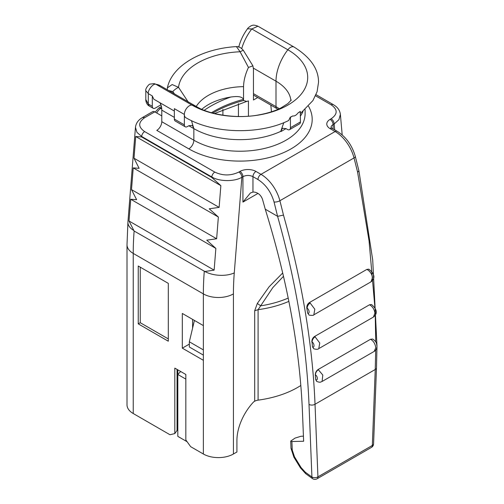<?xml version="1.0" encoding="UTF-8"?>
<svg xmlns="http://www.w3.org/2000/svg" width="504" height="504" viewBox="0 0 504 504"><rect width="100%" height="100%" fill="white"/><g stroke="black" fill="none" stroke-linecap="round" stroke-linejoin="round"><path stroke-width="0.76" d="M192.591 328.098L192.591 319.378M140.244 267.17L140.244 322.705L168.298 338.902M138.241 266.017L138.241 323.858L168.298 341.214L168.298 283.368L138.241 266.017M140.244 322.705L138.241 323.858M203.364 325.597L203.364 293.901L133.232 253.411A21.256 12.272 180 0 1 127.008 244.736L127.008 404.844A21.256 12.272 0 0 0 133.232 413.519L169.98 434.738L174.812 433.579L174.812 368.109L185.831 374.472L185.831 439.942L190.663 446.676L203.364 454.01L203.364 325.597L182.322 313.45L182.322 348.157L203.364 360.303M174.812 433.579L177.061 430.441L177.061 369.413M203.364 355.099L189.34 346.998L189.34 341.794L194.418 320.431M189.34 344.106L182.322 348.157M159.806 102.658A21.256 12.272 -60 0 1 160.927 104.838L155.308 108.077A4.253 2.457 -60 0 1 153.185 108.291L149.178 105.979L148.296 104.032L148.296 93.618L145.807 90.714M153.185 108.291A4.253 2.457 -60 0 1 152.303 106.344L148.296 104.032L145.807 99.54L145.807 90.764M300.447 111.51L298.116 112.858A78.586 45.373 180 0 0 300.283 111.422L300.447 121.924A4.253 2.457 -120 0 1 299.565 123.871L289.548 129.654A4.253 2.457 -120 0 1 287.425 129.446L286.02 128.633L282.479 128.281L280.741 131.368L283.802 122.661M289.548 129.654A4.253 2.457 -120 0 0 290.43 127.707L290.43 117.3L292.761 115.952A78.586 45.373 180 0 1 290.266 117.205L290.43 117.3M298.116 112.858C296.302 115.233 294.519 116.267 292.761 115.952M283.475 276.312L272.866 287.538L258.092 309.67L258.092 400.144A82.177 47.445 180 0 0 300.831 385.478M154.067 83.614L155.944 84.288A35.425 20.45 -60 0 1 160.461 85.812L154.067 83.607L150.192 84.111C149.222 83.563 144.913 88.994 145.807 90.783L145.807 90.783M152.303 106.344L152.303 95.93L153.77 99.175L174.346 111.056M305.109 109.683L305.109 113.595A65.18 37.63 0 0 1 264.877 148.359A65.18 37.63 0 0 1 193.845 140.207A7.088 4.089 -60 0 1 188.836 148.882L156.775 130.372A7.088 4.089 120 0 0 161.784 121.691L193.845 140.207L193.845 128.633L192.377 125.395L188.836 125.742L187.368 126.592A4.253 2.457 -60 0 1 185.245 126.8L175.222 121.017A4.253 2.457 -60 0 1 174.346 119.07L174.346 108.656L184.363 114.44A7.088 4.089 -60 0 1 189.378 105.764A7.088 4.089 -60 0 1 192.011 105.109A67.769 39.129 0 0 0 287.853 105.109A67.769 39.129 0 0 0 287.853 49.776L251.786 28.955L257.972 26.214C255.024 25.118 253.134 24.86 252.302 25.433C251.049 25.339 247.325 28.438 247.496 28.797L251.786 28.955A35.425 20.45 -60 0 0 241.725 48.592M185.245 126.8A4.253 2.457 -60 0 1 184.363 124.853L184.363 114.44A7.088 4.089 -60 0 0 185.831 117.684C212.827 133.837 259.352 135.066 288.641 120.525L290.266 117.205M188.836 125.742L193.845 128.633L191.47 120.639M286.02 128.633L281.012 131.525M288.861 301.367A82.177 47.445 180 0 1 258.092 309.67L254.69 310.76L257.311 303.465L260.713 305.834A81.232 46.897 180 0 0 288.2 298.078M254.69 310.76L254.69 401.241A7.088 4.089 180 0 1 258.092 400.144M254.69 401.241L253.764 401.776A38.254 22.088 120 0 0 236.924 440.42L236.924 451.987L233.421 454.01A21.256 12.272 180 0 1 203.364 454.01M204.838 271.505L134.127 231.027L129.005 220.998L214.131 270.144L204.838 271.505A21.256 11.038 4.5 0 0 234.272 272.897A262.124 151.339 120 0 0 233.421 293.901L233.421 454.01M129.005 220.998L130.731 199.269L136.622 199.697L131.5 189.611L133.232 167.889L139.117 168.317L134.001 158.231L135.727 136.502L141.611 136.937L211.749 177.427L220.853 185.655L219.127 207.377L209.248 208.807L218.358 217.035L216.632 238.764L206.753 240.188L215.863 248.415L214.131 270.144M135.727 136.502L220.853 185.655M134.001 158.231L219.127 207.377M133.39 167.983L218.358 217.035M131.5 189.611L216.632 238.764M130.731 199.269L215.863 248.415M303.433 436.162L301.046 436.25L295.035 438.102L290.714 441.101L291.904 441.529L303.635 441.239L302.482 412.423C299.836 348.352 287.425 280.615 265.249 209.192A665.942 384.483 -120 0 0 262.634 199.792A7.088 4.089 -120 0 0 257.966 193.423A14.169 8.177 -120 0 0 252.958 192.081L252.958 176.646C249.619 175.058 246.28 175.058 242.941 176.646L241.882 177.257C234.631 181.805 219.032 181.654 211.787 176.948L211.749 177.427M342.191 134.896L340.389 114.389L338.921 119.668L334.165 123.978C333.976 121.773 332.974 120.04 331.159 118.768C337.781 114.124 337.8 109.488 331.216 104.857A4.253 2.457 -60 0 1 333.327 104.637L316.027 94.651M234.272 272.897L241.882 177.257A4.253 2.457 60 0 0 238.877 172.047C230.826 175.871 222.793 175.883 214.773 172.078C213.091 173.225 212.096 174.85 211.787 176.948L141.649 136.458L136.949 132.363L135.463 127.342L127.928 222.043L127.008 244.736M160.927 104.838A21.256 12.272 -60 0 1 161.784 110.124L161.784 121.691M290.714 441.101L291.003 448.365L292.244 450.085L294.525 456.87L293.901 457.197L300.447 467.882L305.682 473.666L305.178 472.116L311.919 477.011A4.253 2.564 -2.3 0 0 317.929 476.853A4.253 2.457 -120 0 1 317.048 478.8A4.253 4.253 0 0 1 312.43 478.561L305.682 473.666M257.966 193.423L242.941 202.098L250.431 192.982L252.958 192.081M161.784 115.907L154.772 111.863A4.253 2.457 -120 0 0 152.649 111.649L142.575 117.463L144.698 117.678C138.077 122.321 138.058 126.958 144.642 131.588A4.253 2.457 -60 0 0 141.649 136.458L141.611 136.937M375.707 350.091L375.241 369.489L315.025 404.258A4.253 2.564 177.7 0 1 309.015 404.41C306.577 344.938 296.106 282.24 277.591 216.317L265.249 209.192M277.591 216.317L274.044 201.984C271.095 191.967 265.734 184.489 257.966 179.537L252.958 176.646A4.253 2.457 -60 0 1 255.963 171.442A11.334 6.546 0 0 0 239.936 171.442A4.253 2.457 60 0 1 242.941 176.646L242.941 202.098M311.869 342.046C311.781 339.715 312.669 337.869 314.534 336.514L369.495 304.781L371.568 304.548C377.156 309.418 377.767 313.589 373.426 317.06L318.786 348.611L319.744 342.991L315.069 336.785C313.192 338.115 312.19 339.904 312.064 342.147L312.455 346.784C314.805 348.472 314.332 342.859 312.064 342.147M313.79 348.799L312.455 346.784M373.414 317.066L374.932 313.179C374.478 309.695 372.847 306.986 370.031 305.059L369.495 304.781M309.191 315.158L307.648 313.053L306.835 308.228C306.64 305.852 307.471 303.981 309.324 302.62L366.817 269.426L368.84 269.168M368.852 269.174C374.743 273.949 375.474 278.164 371.032 281.818L313.822 314.849L314.811 309.217L310.136 303.011C308.265 304.34 307.264 306.123 307.131 308.372L306.835 308.228M371.02 281.824L372.506 277.591C371.952 274.239 370.333 271.65 367.63 269.816L366.817 269.426M334.681 129.837L334.165 123.978L333.106 124.589A4.253 2.457 60 0 0 330.101 119.379A11.334 6.546 0 0 0 330.101 128.633L335.116 131.525A28.337 16.361 60 0 1 354.022 157.935A708.448 409.021 60 0 1 357.62 172.292L358.911 170.793L355.301 156.379C352.05 145.234 346.034 136.88 337.239 131.317A4.253 2.457 120 0 0 335.116 131.525L260.971 174.334L255.963 171.442M357.62 172.292L369.054 240.849L374.919 307.604M375.241 315.315L375.745 341.964M373.577 443.873L376.482 367.914A4.253 2.344 2.2 0 1 375.241 369.489L372.336 445.441A4.253 2.457 -120 0 1 371.454 447.388A4.253 4.253 0 0 0 373.577 443.873A4.253 2.344 -177.8 0 1 372.336 445.441L317.929 476.853L315.025 404.258C312.587 344.446 302.072 281.389 283.475 215.095L277.635 216.336M318.15 369.501L322.793 375.033L322.1 381.471C320.607 381.868 320.771 382.901 316.682 381.44L315.674 379.575L315.309 374.957C315.334 372.645 316.279 370.824 318.15 369.501L370.572 339.236L372.777 339.066M370.572 339.236L370.831 339.375C373.76 341.384 375.398 344.201 375.745 347.836L374.182 351.401M315.674 379.575C318.081 381.484 317.74 375.726 315.397 375.001L315.309 374.951M257.727 97.537L253.455 100L253.455 68.979L252.901 65.829L248.466 67.442L240.087 51.761L243.281 50.249C239.494 46.141 238.058 46.759 236.414 46.595L240.087 51.761A66.597 38.449 180 0 0 178.523 87.312L188.32 102.167M174.472 93.902L172.759 91.564L168.538 90.474M248.466 67.442C245.341 74.126 243.697 80.527 243.539 86.638L243.539 100.523L246.758 101.424L248.447 100.895L248.447 116.185M271.467 111.793L270.824 105.103M201.789 109.286A51.717 29.856 0 0 1 230.857 97.014C234.952 96.529 241.41 95.609 243.539 99.364A102.369 59.1 180 0 0 211.459 112.726M172.759 91.564C174.542 89.712 176.463 88.294 178.523 87.312L172.16 84.559L167.385 87.835L167.278 89.743M177.817 377.943L177.061 377.509M177.061 391.104L177.817 390.669M185.831 379.103L177.817 374.472L177.817 369.848M187.116 441.737L177.817 436.37L177.817 374.472L180.646 371.486M203.364 349.889L189.34 341.794M222.9 115.208L222.9 109.362M177.817 411.787L177.817 424.513M300.447 121.924L290.43 127.707M233.421 293.901A21.256 12.272 0 0 1 203.364 293.901A283.38 163.611 -60 0 1 204.259 271.517M133.232 413.519L133.232 253.411A283.38 163.611 -60 0 1 134.127 231.027M152.303 95.93L148.296 93.618C147.666 90.058 153.386 83.078 155.944 84.288L192.011 105.109A35.425 20.45 -60 0 1 196.529 106.634C209.11 114.484 236.578 119.158 258.508 114.956C267.536 113.331 275.026 110.981 280.961 107.919L287.841 103.603L291.293 100.025M174.346 119.07L184.363 124.853M300.447 113.501L312.94 100.535L317.098 91.69L318.522 82.36C318.641 69.023 310.483 57.248 294.034 47.036A7.088 4.089 120 0 0 287.853 49.776A35.425 20.45 120 0 0 276.003 81.201L253.43 68.172M257.311 303.465L269.104 286.789L282.7 272.985M133.623 230.385A21.256 11.038 -175.5 0 1 127.928 222.043M193.845 128.633A65.18 37.63 0 0 0 280.741 131.368M300.447 116.002A65.18 37.63 0 0 0 303.005 111.504M290.884 100.636A51.011 29.446 0 0 0 276.003 81.201L276.003 106.653A4.253 2.457 120 0 0 276.879 108.599L278.05 109.299M279.279 108.738A51.011 29.446 0 0 0 276.003 106.653L253.455 93.637M331.034 127.405A7.088 4.089 180 0 1 333.106 124.589L333.106 128.936M174.346 117.375L161.784 110.124M309.015 404.41L311.919 477.011L312.43 478.561M294.525 456.87L301.071 467.548L300.447 467.882M291.904 441.529L292.244 450.085M301.071 467.548L305.178 472.116M331.216 104.857L315.529 95.798M330.101 119.379L331.159 118.768M330.101 128.633A4.253 2.457 -60 0 1 332.231 128.425L331.034 127.48M257.966 179.537A4.253 2.457 -60 0 1 260.971 174.334A28.337 16.361 60 0 1 279.884 200.737A708.448 409.021 60 0 1 283.475 215.095M238.877 172.047L239.936 171.442M214.773 172.078L144.642 131.588M154.772 111.863L144.698 117.678M188.836 148.882A72.261 41.719 0 0 0 277.862 154.892A72.261 41.719 0 0 0 308.53 106.262M274.044 201.984A4.253 1.506 -14.5 0 0 279.884 200.737L354.022 157.935A4.253 1.506 -14.5 0 0 355.301 156.379M315.069 336.785L314.534 336.514M310.136 303.011L309.324 302.62M307.648 313.053C309.922 314.534 309.336 309.072 307.131 308.372M318.402 369.64C316.525 370.969 315.523 372.758 315.397 375.001M156.775 113.016A7.088 4.089 -60 0 1 160.782 108.392A4.253 2.457 -120 0 0 158.659 108.177L155.232 112.127M161.652 107.888L160.782 108.392L161.746 108.946M243.539 100.523A102.369 59.1 0 0 0 212.776 113.091M243.539 86.638A51.717 29.856 0 0 0 196.226 106.464M238.43 103.648L238.43 116.493M230.857 97.014A106.621 61.557 0 0 0 204.221 110.294M149.178 105.979C146.11 104.448 145.606 99.754 145.801 99.546L145.801 99.546M247.496 28.797C243.319 34.499 240.389 40.641 238.701 47.212M294.034 47.036L257.966 26.208M196.529 106.634L160.461 85.812M253.455 95.08L276.879 108.599M291.003 448.365L293.901 457.197M340.395 114.408C339.954 110.943 338.228 108.102 335.223 105.878L333.333 104.643M142.582 117.463L140.742 118.66C137.642 120.928 135.885 123.827 135.456 127.361M332.231 128.425L337.239 131.317M371.454 447.388L317.048 478.8M318.767 348.617C318.018 349.48 316.31 349.518 313.652 348.736M313.841 314.836C313.721 315.454 312.121 315.542 309.047 315.101M358.911 170.793L372.714 260.014L376.979 345.801M376.973 346.815L376.482 367.914M372.695 339.022C377.118 342.26 376.318 343.325 376.992 346.147C376.954 348.522 376.028 350.267 374.22 351.382L322.1 381.471M161.431 106.577L158.659 108.177M246.613 101.455L214.509 113.532M252.901 65.829L243.281 50.249M167.385 87.835C172.015 65.3 202.054 48.63 236.407 46.595"/></g></svg>
